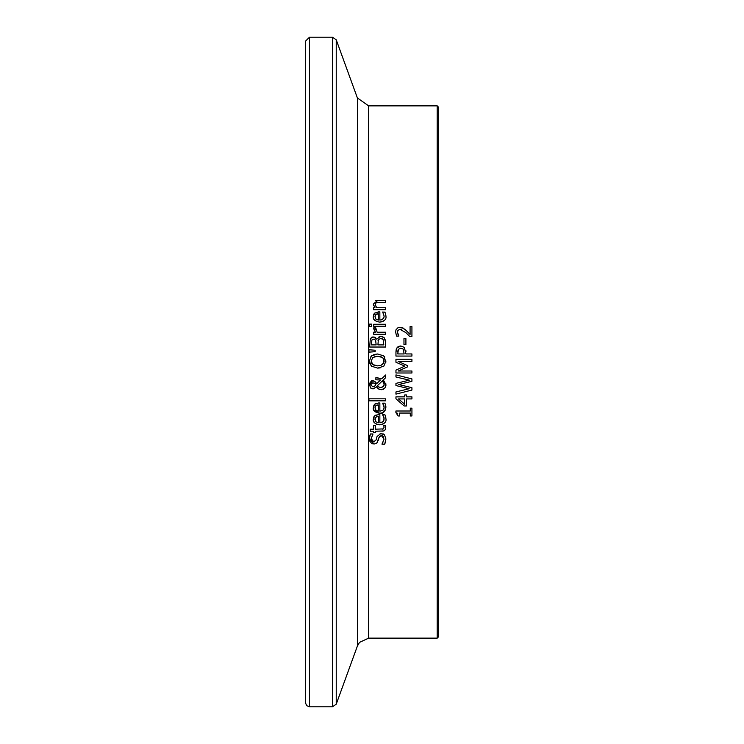 <?xml version="1.0" encoding="UTF-8"?>
<svg xmlns="http://www.w3.org/2000/svg" width="744" height="744" viewBox="0 0 744 744"><rect width="100%" height="100%" fill="white"/><g stroke="black" fill="none" stroke-linecap="round" stroke-linejoin="round"><path stroke-width="1.12" d="M404.559 329.015L408.251 332.512M401.732 327.472L405.926 330.215L410.074 334.437L410.074 326.597L411.925 326.597L411.925 336.437L409.656 336.437L407.731 334.428M398.459 327.472L403.202 328.085M409.656 336.437L405.815 332.587L400.123 329.425L398.114 330.215L397.463 332.168L398.849 336.102L396.571 336.102L395.613 332.019L395.985 329.806L398.087 327.611L400.002 327.248M397.463 332.168L397.603 333.293M398.114 330.215L397.631 331.061M400.123 329.425L398.207 330.113M401.509 329.629L400.969 329.499M396.571 336.102L395.613 332.019M397.975 334.437L398.849 335.99M382.937 433.733L384.462 434.803L385.913 438.969L384.676 444.205L382.007 444.205L382.965 442.801M380.165 433.427L384.462 434.803M376.631 438.123L377.05 436.523L381.077 433.352M371.768 440.764L373.721 441.88L374.762 441.694M369.638 436.179L370.41 433.975L372.949 433.975L371.209 438.579L371.526 440.299M371.74 443.48L369.833 441.201L369.377 438.504M372.465 443.833L371.749 443.489M377.682 441.908L376.827 443.052L373.944 444.094L369.377 438.718L370.41 433.975M382.528 435.798L381.412 435.566L378.966 437.528L376.827 443.052L373.944 444.094M382.007 444.047L384.081 439.118L381.412 435.566L379.44 436.486M383.746 437.147L382.537 435.807M385.625 441.648L384.676 444.205M372.949 434.124L371.209 438.579L373.721 441.88L376.213 439.797L377.05 436.523M378.966 437.528L378.24 440.411M385.764 426.61L385.411 429.651L383.867 430.934M383.718 430.981L375.32 431.213L375.32 432.571L373.646 432.571L373.646 431.213L370.205 431.213L370.205 429.195L373.646 429.195L373.646 425.484L375.32 425.484L375.32 429.195L383.355 428.907L384.099 427.214L383.718 425.484L385.522 425.484L385.597 429.269L384.062 430.85L381.951 431.213M382.472 429.158L383.355 428.907L384.099 427.214L383.718 425.596M385.838 417.747L385.904 418.788C386.638 421.848 384.574 423.857 379.7 424.824L376.594 424.257L374.799 423.057L373.572 421.058M383.718 416.621L382.695 414.706L384.89 414.706L385.234 415.571M385.262 415.636L385.904 418.788M375.432 415.226L379.849 414.482L379.849 422.778L383.039 421.727L383.839 420.555L384.006 417.561M373.432 418.007L373.981 416.612M373.488 420.788L373.311 419.281L374.641 415.812L378.743 414.482M384.304 423.224L382.528 424.359L379.7 424.824C374.939 424.006 372.809 422.164 373.311 419.281M376.892 416.64L375.339 417.765M375.032 418.602L375.915 421.792L378.305 422.778L378.305 416.454L376.948 416.631M378.305 416.454L375.897 417.133L374.967 419.402L375.915 421.792M379.849 422.778L381.867 422.453L383.755 420.741L384.146 418.816L382.695 414.817M384.89 414.706L385.569 416.528M375.804 382.221L376.613 383.746L380.491 379.989L375.869 379.775L375.869 377.682L381.681 378.808L385.634 374.976L385.634 377.719L383.337 379.905L385.969 384.76L385.857 385.959L384.657 388.331L383.141 389.391M376.91 377.682L381.681 378.808M385.634 377.719L383.337 379.905M385.792 383.272L385.569 386.908L384.657 388.331L381.244 389.744L378.305 388.796L376.585 386.787L373.023 388.935L370.475 387.838L369.433 383.588L371.451 380.891L374.809 381.291L376.613 383.746M380.491 379.989L375.869 379.775M379.607 389.484L378.305 388.796M377.32 387.838L376.585 386.787M369.442 385.829L369.322 384.704L372.642 380.668L374.809 381.291M371.6 388.628L370.782 388.117M383.783 382.332L382.397 380.835L377.348 385.764L378.464 386.88L380.723 387.531L383.318 386.536L384.22 384.174L382.397 380.835L377.348 385.764L379.18 387.243M380.723 387.531L382.081 387.317M384.053 385.346L384.053 382.983M375.162 383.625L372.846 382.769L370.67 384.788L372.921 386.843L374.372 386.424L375.85 384.76L374.548 383.151L372 382.89M371.144 383.486L370.67 384.788L372.921 386.843M375.088 385.792L375.85 384.76L375.422 383.923M385.234 404.011L385.811 406.019M385.82 406.066L385.904 407.238C384.871 411.999 382.807 414.008 379.7 413.264L373.721 409.898L373.311 407.731L375.069 403.908M383.82 405.359L382.695 403.146L384.89 403.146L385.569 404.969L385.448 409.925L382.732 412.715L379.7 413.264C374.874 412.39 372.744 410.548 373.311 407.731M375.432 403.676L379.849 402.923L379.849 411.218L383.039 410.177L384.053 408.242L383.997 405.992M373.432 406.438L374.344 404.569M376.892 405.089L375.339 406.215M375.013 407.191L375.915 410.242L378.305 411.218L378.305 404.894L376.948 405.071M376.241 410.511L376.938 410.911M378.305 404.894L375.897 405.582L374.967 407.842L375.915 410.242M384.146 407.266L382.695 403.267M374.641 404.262L378.743 402.923M379.133 336.455L381.588 336.26M382.072 336.362L384.332 337.85L385.634 342.445L385.634 347.029L369.666 347.029L370.307 338.604L373.256 336.948L376.752 339.18L380.723 336.195L384.332 337.85M385.355 339.859L385.597 341.412M374.12 337.041L374.604 337.19M374.762 337.255L375.776 337.943M371.256 337.497L371.805 337.199M372.149 337.088L373.256 336.948M378.333 339.701L377.915 344.9L383.82 344.9L383.141 339.562L380.816 338.408L378.333 339.701L377.999 340.78M383.141 339.562L382.342 338.771M382.081 338.632L380.816 338.408M371.888 339.971L371.47 344.9L376.148 344.9L375.618 340.055L373.553 339.162L371.888 339.971L373.553 339.162L375.618 340.055M368.95 400.839L368.95 398.821L385.634 398.821L385.634 400.839L368.95 400.839M385.634 324.263L385.634 326.281L373.646 326.281L373.646 324.263L385.634 324.263M370.921 356.469L374.102 354.488L377.645 353.986L383.792 355.902L385.904 362.086M380.147 367.871L377.645 368.103L371.488 366.188L369.526 362.886M384.425 356.543L384.825 357.064M384.109 361.472L383.792 359.24L382.463 357.511L377.645 356.199L372.818 357.511L371.163 361.035L371.498 362.914M377.645 356.199L374.846 356.543M371.582 363.091L372.818 364.588L377.645 365.89L380.928 365.406L383.718 363.016L383.699 359.027M382.463 357.511L380.593 356.581M377.645 365.89L380.788 365.453M382.481 364.551L383.802 362.821M372.818 357.511L371.163 361.035L372.818 364.588L374.827 365.546M385.969 361.054L383.792 366.206L377.645 368.103M371.488 366.188L369.322 361.054L371.488 355.902L377.645 353.986L383.792 355.902M384.295 320.543L382.528 321.668L379.7 322.124C374.939 321.306 372.809 319.464 373.311 316.591L374.641 313.122L379.849 311.792L379.849 320.087L381.849 319.762M385.857 315.186L385.904 316.098C386.601 319.195 384.536 321.203 379.7 322.124M376.715 321.613L373.795 318.934M373.786 318.916L373.572 318.358M373.432 315.335L373.972 313.922M374.641 313.122L378.743 311.792M385.318 313.075L385.904 316.098M381.988 319.706L383.839 317.865L384.146 316.126L382.695 312.006L384.974 312.22M384.89 312.006L385.569 313.838M379.849 320.087L381.867 319.753L383.746 318.06L384.146 316.126L382.695 312.127M376.901 313.949L375.897 314.442L374.967 316.702L375.915 319.102L378.305 320.087L378.305 313.754L375.339 315.075M375.013 316.061L375.915 319.102M378.305 313.754L376.994 313.922M368.95 349.773L375.162 350.238L375.162 351.68L368.95 352.154L368.95 349.773L375.162 350.238M373.683 305.821L373.311 304.091L377.85 300.334L385.634 300.334L385.634 302.352L376.12 302.743L375.227 304.622L375.543 305.989M378.798 302.352L376.12 302.743M375.227 304.622L376.678 307.728L385.634 307.728L385.634 309.746L373.646 309.746L373.646 307.728L374.976 307.728L373.311 304.091M375.748 300.632L377.348 300.353M375.804 327.992L377.124 332.224L385.634 332.224L385.634 334.242L373.646 334.242L373.646 332.224L375.432 332.224L373.711 327.89L375.804 327.89L375.813 329.908M375.432 332.224L373.646 328.699M406.438 394.952L406.438 396.859L411.925 396.859L411.925 398.914L406.438 398.914L406.438 405.964L404.178 405.964L395.957 398.821L395.957 396.859L404.717 396.859L404.717 394.952L406.438 394.952M404.717 404.29L404.717 398.914L398.477 398.914L404.717 404.29M404.178 405.964L395.957 398.821M369.554 326.411L369.554 324.124L371.656 324.124L371.656 326.411L369.554 326.411M395.957 376.985L395.957 374.902L411.925 378.91L411.925 381.291L398.672 384.536L411.925 387.698L411.925 390.051L395.957 394.125L395.957 391.939L409.191 388.731L395.957 385.55L395.957 383.383L409.349 380.175L395.957 376.985L409.349 380.175M411.925 381.291L398.672 384.536M409.191 388.731L395.957 385.55M411.925 390.051L395.957 394.125M397.808 413.831L397.473 413.292M397.454 413.264L395.901 412.66L395.901 411.004L410.288 411.004L410.288 408.168L411.925 408.168L411.925 415.961L410.288 415.961L410.288 413.06L399.593 413.06L399.593 415.961L398.124 415.961L395.901 412.66M398.644 346.406L400.765 345.979L404.308 347.374L405.964 353.949L411.925 353.949L411.925 356.069L395.957 356.069L395.957 352.061L396.952 347.876L397.808 346.937M396.208 349.541L396.952 347.876L400.765 345.979L404.308 347.374M405.796 350.192L405.954 351.568M395.957 351.912L396.152 349.782M400.83 348.192L398.393 349.345L397.789 353.949L404.159 353.949L403.202 349.094L400.83 348.192L398.393 349.345L397.938 350.452M397.835 351.168L397.789 352.191M403.787 349.931L402.541 348.592M395.957 370.094L404.838 366.113L395.957 362.254L395.957 359.306L411.925 359.306L411.925 361.426L398.161 361.426L407.517 365.592L407.517 366.885L398.161 371.014L411.925 371.014L411.925 372.995L395.957 372.995L395.957 370.094L404.838 366.113M398.161 361.426L407.517 365.592M405.908 338.567L405.908 344.602L403.964 344.602L403.964 338.567L405.908 338.567M368.652 105.862L357.399 97.985L357.399 646.015L359.519 642.37L368.652 638.138L368.652 105.862L437.202 105.862L438.532 107.192L438.532 636.808L437.202 638.138L437.202 105.862M309.458 37.2L305.468 41.19L305.468 702.81L306.658 705.656L309.458 706.8L309.458 37.2L332.475 37.2L336.232 39.823L357.399 97.985M305.468 686.461L305.468 57.539M332.475 37.2L332.475 706.8L336.232 704.177L336.232 39.823M368.652 638.138L437.202 638.138M309.458 706.8L332.475 706.8M357.399 646.015L336.232 704.177"/></g></svg>
